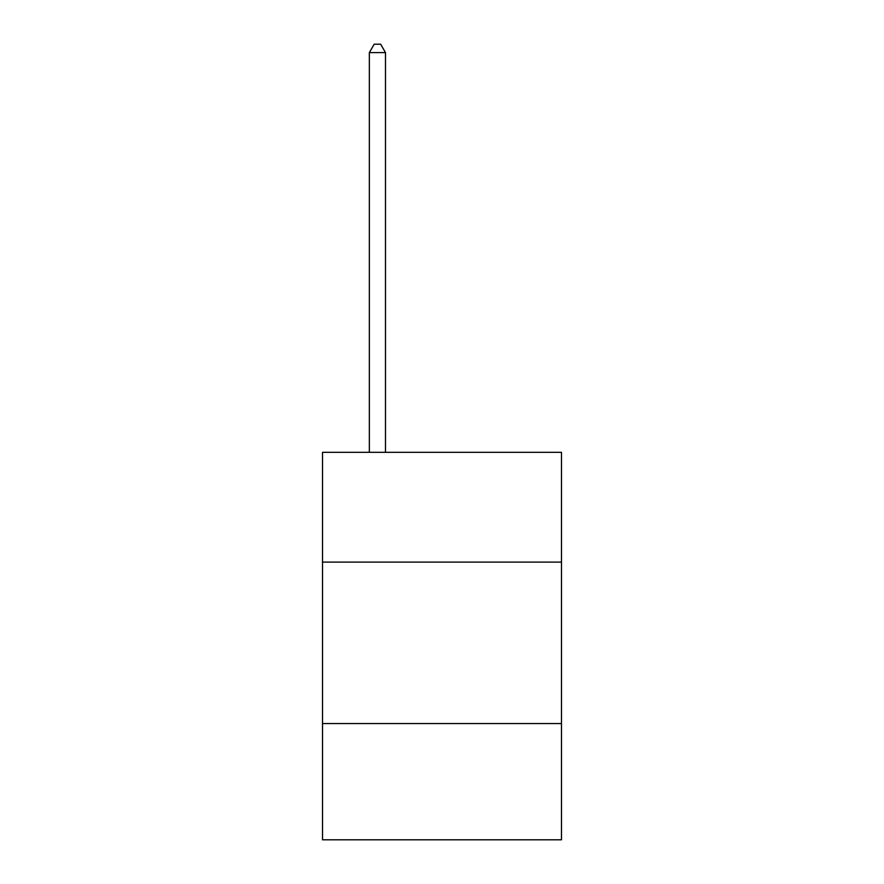 <?xml version="1.0" encoding="UTF-8"?>
<svg xmlns="http://www.w3.org/2000/svg" width="884" height="884" viewBox="0 0 884 884"><rect width="100%" height="100%" fill="white"/><g stroke="black" fill="none" stroke-linecap="round" stroke-linejoin="round"><path stroke-width="1.33" d="M561.473 562.113L561.473 452.332L322.527 452.332L322.527 562.113L561.473 562.113L561.473 839.8L322.527 839.8L322.527 562.113M561.473 723.565L322.527 723.565M385.49 452.332L385.49 52.598L369.346 52.598L369.346 452.332M369.346 52.598L374.197 44.2L380.65 44.2L385.49 52.598"/></g></svg>

